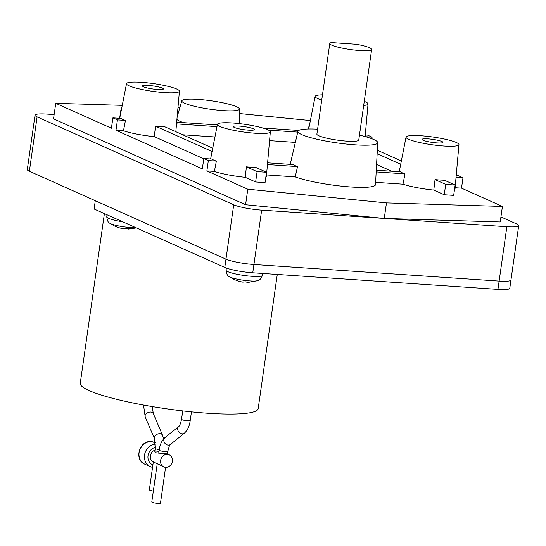<?xml version="1.0" encoding="UTF-8"?>
<svg xmlns="http://www.w3.org/2000/svg" width="546" height="546" viewBox="0 0 546 546"><rect width="100%" height="100%" fill="white"/><g stroke="black" fill="none" stroke-linecap="round" stroke-linejoin="round"><path stroke-width="0.82" d="M356.374 44.274L331.422 42.581A21.144 3.078 8.1 0 0 329.784 43.496A21.144 3.078 8.1 0 0 359.807 50.546A21.144 3.078 8.1 0 0 371.649 49.454A21.144 3.078 8.1 0 0 356.374 44.274M239.339 126.078A10.572 1.536 -171.9 0 1 250.177 127.75A10.572 1.536 -171.9 0 1 254.204 129.811A10.572 1.536 -171.9 0 1 248.43 130.146A10.572 1.536 -171.9 0 1 233.497 126.863A10.572 1.536 -171.9 0 1 239.339 126.078M371.649 49.454L358.749 140.063A21.144 3.078 -171.9 0 1 346.908 141.148A21.144 3.078 -171.9 0 1 316.885 134.104L329.784 43.496M427.948 138.848A10.572 1.536 -171.9 0 1 438.786 140.513A10.572 1.536 -171.9 0 1 442.813 142.581A10.572 1.536 -171.9 0 1 437.039 142.916A10.572 1.536 -171.9 0 1 422.106 139.633A10.572 1.536 -171.9 0 1 427.948 138.848M148.423 85.422A10.572 1.536 -171.9 0 1 159.261 87.094A10.572 1.536 -171.9 0 1 163.288 89.155A10.572 1.536 -171.9 0 1 157.514 89.489A10.572 1.536 -171.9 0 1 142.581 86.207A10.572 1.536 -171.9 0 1 148.423 85.422M245.195 177.3L246.43 166.837A28.522 4.15 8.1 0 0 251.358 167.253A28.522 4.15 8.1 0 0 255.856 167.472L266.537 172.249L257.105 171.615L255.63 181.968L245.195 177.3A29.075 4.232 -171.9 0 1 214.394 171.41L206.886 170.905L247.795 189.203L386.472 202.9L502.422 206.436L461.507 188.138L455.125 187.708M246.43 166.837L257.105 171.615M255.371 133.251A26.72 3.89 -171.9 0 1 217.438 124.317A26.72 3.89 -171.9 0 1 232.391 122.973A26.72 3.89 -171.9 0 1 270.338 131.845A26.72 3.89 -171.9 0 1 255.371 133.251M267.438 164.551L297.529 166.585A43.079 6.272 -171.9 0 1 292.984 164.551L267.588 162.831M376.174 171.908L404.975 173.86A28.522 4.15 8.1 0 1 400.43 171.826L376.269 170.188M359.459 135.121A40.308 5.869 -171.9 0 1 377.73 142.69A40.308 5.869 -171.9 0 1 355.153 144.833A40.308 5.869 -171.9 0 1 297.932 131.333A40.308 5.869 -171.9 0 1 317.588 129.163M433.804 190.069L435.039 179.607A28.522 4.15 8.1 0 0 439.967 180.016A28.522 4.15 8.1 0 0 444.464 180.241L455.146 185.019L445.713 184.377L444.239 194.738L433.804 190.069A29.075 4.232 -171.9 0 1 403.003 184.179L375.621 182.33M435.039 179.607L445.713 184.377M443.98 146.021A26.72 3.89 -171.9 0 1 406.047 137.087A26.72 3.89 -171.9 0 1 421.007 135.742A26.72 3.89 -171.9 0 1 458.947 144.615A26.72 3.89 -171.9 0 1 443.98 146.021M321.731 100.061A26.72 3.89 -171.9 0 1 315.131 96.43A26.72 3.89 -171.9 0 1 322.474 94.847M364.257 101.365A26.72 3.89 -171.9 0 1 368.031 103.958A26.72 3.89 -171.9 0 1 363.677 105.46M377.143 153.713L400.703 164.25M377.327 150.218L401.344 160.961M391.694 171.232L376.569 164.476M308.545 128.979L309.343 123.396L309.814 123.43M309.343 123.396L309.787 123.594M176.522 123.894L216.98 126.631M268.536 130.119L297.747 132.098M298.737 130.439L262.831 128.01M217.315 124.932L176.672 122.181M295.345 142.39L269.56 140.643M214.953 136.95L182.719 134.766M203.774 158.777L154.279 136.643L155.514 126.181A28.522 4.15 8.1 0 0 160.442 126.597A28.522 4.15 8.1 0 0 164.94 126.822L212.735 148.191M155.514 126.181L212.094 151.481M164.455 92.595A26.72 3.89 -171.9 0 1 126.522 83.661A26.72 3.89 -171.9 0 1 141.482 82.316A26.72 3.89 -171.9 0 1 179.422 91.189A26.72 3.89 -171.9 0 1 164.455 92.595M119.642 118.318L120.734 110.626L121.205 110.661M120.734 110.626L121.178 110.824M223.15 110.592A29.115 4.238 -171.9 0 1 181.825 100.805A29.115 4.238 -171.9 0 1 198.109 99.392A29.115 4.238 -171.9 0 1 239.462 109.009A29.115 4.238 -171.9 0 1 223.15 110.592M404.975 173.86L403.003 184.179M455.146 185.019L453.671 195.372L444.239 194.738M117.445 119.895L125.45 120.434A28.522 4.15 8.1 0 1 120.905 118.4L112.899 117.861L117.445 119.895L115.97 130.248L202.341 168.871L203.815 158.517L211.821 159.057A28.522 4.15 8.1 0 0 216.366 161.09L214.394 171.41M266.537 172.249L265.063 182.603L255.63 181.968M270.338 131.845L266.407 176.187A29.075 4.232 -171.9 0 1 265.882 176.87M377.73 142.69L375.498 184.623A44.008 6.402 -171.9 0 1 350.846 186.971A44.008 6.402 -171.9 0 1 295.229 176.884L297.529 166.585M295.229 176.884L266.516 174.938M458.947 144.615L455.016 188.957A29.075 4.232 -171.9 0 1 454.49 189.639M125.45 120.434L123.478 130.753L115.97 130.248M154.279 136.643A29.075 4.232 -171.9 0 1 123.478 130.753M183.654 122.652A31.716 4.614 -171.9 0 1 176.924 119.397M112.899 117.861L111.425 128.214L55.74 103.317L53.528 118.844L245.584 204.73L247.795 189.203M203.815 158.517L208.36 160.551L216.366 161.09M208.36 160.551L206.886 170.905M456.047 177.314L462.981 177.784L461.507 188.138M462.981 177.784L458.435 175.751L456.197 175.6M365.561 136.691L372.065 137.128L371.84 138.725M372.065 137.128L367.519 135.094L365.281 134.944M310.381 120.557L239.462 113.548M179.832 107.658L177.982 107.473M122.256 105.344L55.74 103.317M386.472 202.9L384.261 218.434L245.584 204.73M502.422 206.436L500.211 221.969L384.261 218.434L506.859 226.733A21.144 3.078 8.1 0 0 518.7 225.648A21.144 3.078 8.1 0 0 516.625 223.942L500.928 216.919M54.136 114.578L46.881 114.087A21.144 3.078 8.1 0 0 35.04 115.172A21.144 3.078 8.1 0 0 37.108 116.871L233.715 204.791A21.144 3.078 8.1 0 0 261.664 210.135L384.261 218.434M247.645 282.446L257.767 280.651A15.042 2.191 -171.9 0 1 249.972 280.924A15.042 2.191 -171.9 0 1 229.081 276.569L233.906 279.416L239.059 281.333L242.724 282.111L245.652 281.873L249.563 282.139L247.645 282.446L245.932 281.913M135.858 227.668A15.042 2.191 -171.9 0 1 130.644 227.559A15.042 2.191 -171.9 0 1 109.753 223.212L114.578 226.058L119.731 227.975L123.396 228.754L126.324 228.515L130.235 228.781L128.317 229.088L126.604 228.549M35.04 115.172L27.3 169.533A21.144 3.078 8.1 0 0 29.375 171.239L225.976 259.159A21.144 3.078 8.1 0 0 253.931 264.496L499.119 281.094A21.144 3.078 8.1 0 0 510.96 280.009A21.144 3.078 8.1 0 0 510.967 279.996L509.787 288.295A21.144 3.078 8.1 0 1 497.945 289.38L252.75 272.782A21.144 3.078 8.1 0 1 224.795 267.438L94.11 208.995L95.284 200.71L225.976 259.159A21.144 3.078 8.1 0 0 253.931 264.496L499.119 281.094A21.144 3.078 8.1 0 0 510.96 280.009L518.7 225.648M104.402 213.602L80.255 383.306A89.865 13.077 8.1 0 0 207.855 413.247A89.865 13.077 8.1 0 0 258.183 408.633L277.279 274.44M163.814 466.878L157.248 463.574L151.788 501.951A4.388 0.642 8.1 0 0 158.012 503.419A4.388 0.642 8.1 0 0 160.469 503.194L165.575 467.321A6.607 5.829 114.1 0 0 172.188 462.25A6.607 5.829 114.1 0 0 169.212 454.818A6.607 5.829 114.1 0 0 167.431 454.374A6.607 5.829 114.1 0 0 160.838 459.439A6.607 5.829 114.1 0 0 163.814 466.878A6.607 5.829 114.1 0 0 165.588 467.321M157.2 463.916L153.33 461.827L149.345 489.851A4.388 0.642 8.1 0 0 153.337 491.059M155.003 450.102A6.607 5.829 114.1 0 0 150.389 455.876A6.607 5.829 114.1 0 0 153.283 462.155M158.934 451.726L155.194 452.122L154.818 451.392L155.241 448.43A4.388 0.642 8.1 0 0 159.234 449.638M169.212 454.818L165.138 453.351L159.111 453.876L158.729 453.146L159.152 450.177A4.388 0.642 8.1 0 0 165.383 451.638A4.388 0.642 8.1 0 0 167.84 451.412L167.465 454.033M37.108 116.871L29.375 171.239M233.715 204.791L224.795 267.438M261.664 210.135L252.75 272.782M506.859 226.733L497.945 289.38M257.767 280.651C257.76 280.159 259.971 281.443 262.408 275.389A18.346 2.669 -171.9 0 1 252.136 276.317A18.346 2.669 -171.9 0 1 226.085 270.222C226.624 274.106 227.621 276.221 229.081 276.569M122.748 221.806A18.346 2.669 -171.9 0 1 106.763 216.858C107.303 220.741 108.299 222.864 109.753 223.212M163.657 438.875L162.51 435.155A4.388 2.942 156.9 0 0 159.992 433.674A4.388 2.942 156.9 0 0 155.644 435.217A4.388 2.942 156.9 0 0 154.436 438.595L145.216 416.96A4.388 2.942 -23.1 0 1 146.424 413.581A4.388 2.942 -23.1 0 1 150.771 412.046A4.388 2.942 -23.1 0 1 153.29 413.52L152.245 406.572M144.84 464.182C133.722 459.978 139.339 440.117 151.16 441.625L154.545 442.472A11.896 10.49 114.1 0 0 151.351 441.673A11.896 10.49 114.1 0 0 139.476 450.791A11.896 10.49 114.1 0 0 144.84 464.182L150.293 466.625A11.896 10.49 114.1 0 0 152.552 467.308L150.293 466.625A11.896 10.49 114.1 0 1 144.745 453.951A11.896 10.49 114.1 0 1 155.474 444.116M155.364 447.386A9.248 8.163 114.1 0 0 148.027 455.726A9.248 8.163 114.1 0 0 152.9 464.878M190.213 420.557A4.388 0.642 -171.9 0 1 187.756 420.782A4.388 0.642 -171.9 0 1 181.531 419.321C180.46 423.88 179.579 426.214 178.876 426.317A4.388 3.617 50.9 0 0 177.723 429.456A4.388 3.617 50.9 0 0 182.118 433.817A4.388 3.617 50.9 0 0 184.405 433.128C187.51 430.33 189.448 426.139 190.213 420.557L191.455 411.855M184.405 433.128L170.495 444.424A4.388 3.617 -129.1 0 1 168.209 445.106A4.388 3.617 -129.1 0 1 164.182 442.076A4.388 3.617 -129.1 0 1 164.967 437.605L178.876 426.317M406.047 137.087L399.228 171.744M217.438 124.317L210.613 158.975M297.932 131.333L290.206 164.366M126.522 83.661L119.697 118.318M368.031 103.958L365.137 136.568M315.131 96.43L308.722 128.979M179.422 91.189L175.832 131.688M181.825 100.805L177.143 116.94M239.462 109.009L239.462 123.628M128.317 229.088L136.432 227.928M226.085 270.222L226.317 268.045M262.408 275.389L262.756 273.457M106.763 216.858L106.989 214.755M145.216 416.96L143.53 405.036M162.51 435.155L153.29 413.52M154.545 442.472L155.392 442.847M154.436 438.595L155.241 448.43M182.726 410.906L181.531 419.321M170.495 444.424C169.608 444.922 168.721 447.256 167.84 451.412M159.152 450.177C159.923 444.594 161.862 440.404 164.967 437.605"/></g></svg>
